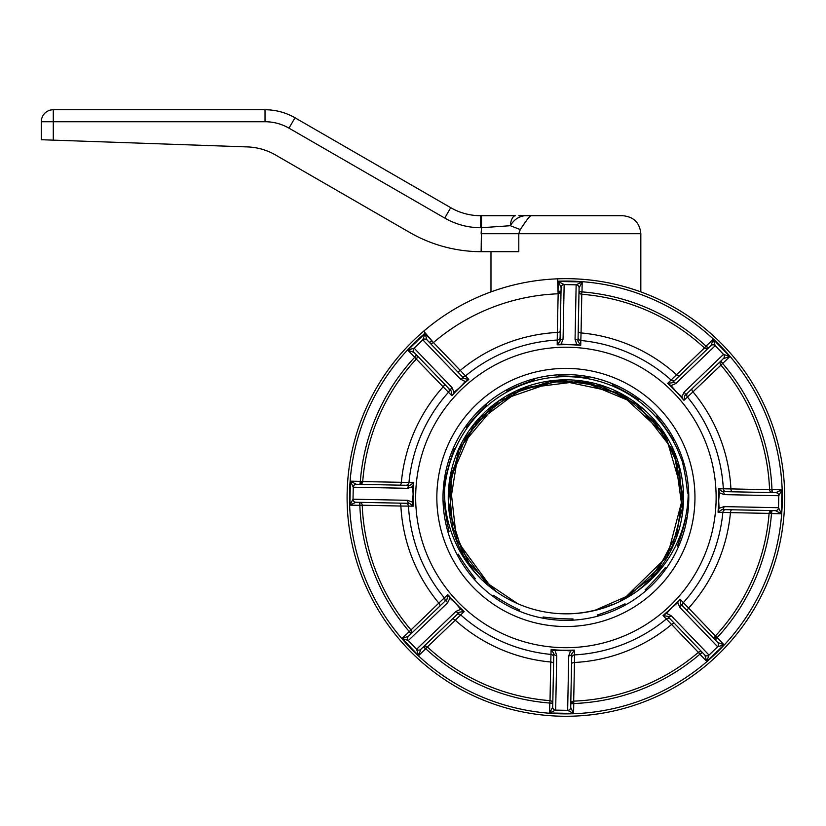 <?xml version="1.0" encoding="UTF-8"?>
<svg xmlns="http://www.w3.org/2000/svg" width="826" height="826" viewBox="0 0 826 826"><rect width="100%" height="100%" fill="white"/><g stroke="black" fill="none" stroke-linecap="round" stroke-linejoin="round"><path stroke-width="1.24" d="M490.974 251.693L490.974 291.898M518.749 215.72L530.953 215.72C529.394 216.453 525.832 221.058 520.266 229.556L518.8 233.706L640.831 233.706L640.831 291.898M635.142 592.572A117.643 117.643 0 0 0 565.903 379.826A117.643 117.643 0 0 0 481.517 579.439M53.287 140.141L41.3 139.718L41.3 121.732L53.287 121.732L53.287 140.141L247.511 146.914A59.947 59.947 0 0 1 275.388 154.916L409.634 232.416A143.869 143.869 0 0 0 481.124 251.693L481.496 227.718L510.334 225.715L481.496 227.718L481.124 233.706L518.8 233.706L518.8 251.693L481.124 251.693M481.496 215.72L481.496 227.718L480.701 227.718L480.701 215.72A59.947 59.947 0 0 1 450.728 207.698L294.985 117.777L450.728 207.698A59.947 59.947 0 0 0 480.701 215.72L515.496 215.72A11.987 5.235 90 0 0 510.334 225.715L520.266 229.556L526.854 220.005M527.308 219.386L528.113 218.332M528.578 217.765L529.156 217.114M529.838 215.72L519.843 215.72M41.3 121.732A11.987 11.987 0 0 1 53.287 109.744A11.987 11.987 0 0 0 41.3 121.732A11.987 11.987 0 0 1 53.287 109.744L265.022 109.744A59.947 59.947 0 0 1 294.985 117.777L288.997 128.164A47.96 47.96 0 0 0 265.022 121.732L53.287 121.732L53.287 109.744A11.987 11.987 0 0 0 41.3 121.732L41.3 139.718M530.953 215.72L622.845 215.72L530.953 215.72C521.681 214.698 514.815 218.033 510.334 225.715M463.386 565.221A122.888 122.888 0 0 1 480.763 408.849A122.888 122.888 0 0 0 477.283 582.609A122.888 122.888 0 0 0 651.043 586.078A122.888 122.888 0 0 0 654.512 412.329A122.888 122.888 0 0 0 480.763 408.849M498.14 394.952A122.888 122.888 0 0 1 651.043 586.078M444.564 489.178L445.245 483.644C448.126 463.541 455.271 445.173 466.7 428.539A120.792 120.792 0 0 1 643.805 405.143C657.961 417.223 669.039 431.678 677.041 448.518L683.123 463.469M594.41 610.569L630.259 594.782L658.859 568.02L677 533.286L682.627 494.495L675.09 456.014L655.245 422.189L625.313 396.841L588.659 382.81L549.424 381.715L512.027 393.661L480.691 417.316L458.936 450.025L449.23 488.104L452.679 527.256L468.889 563.064L496.054 591.499M622.628 600.068L667.356 556.332L683.236 495.796L665.725 435.684L619.779 393.114L558.459 380.208L499.203 400.682L458.884 448.725L449.003 510.685M688.203 493.008A121.835 121.835 0 0 1 555.991 613.398A121.835 121.835 0 0 1 445.431 477.211M412.969 503.746A153.853 153.853 0 0 1 412.68 498.976M717.495 655.235A218.797 218.797 0 0 0 557.55 278.827A218.797 218.797 0 0 1 717.495 655.235A218.797 218.797 0 0 1 408.127 649.06A218.797 218.797 0 0 1 557.55 278.827L558.118 293.798L558.025 291.402L561.019 291.113M560.286 292.786L560.121 292.962A2.994 2.994 0 0 0 561.04 290.866L560.978 293.788M461.817 389.139A150.229 150.229 0 0 1 674.233 393.382A150.229 150.229 0 0 1 669.989 605.788A150.229 150.229 0 0 1 457.573 601.545A150.229 150.229 0 0 1 461.817 389.139M671.218 615.731L709.018 655.07L717.66 646.768L679.87 607.43L677.754 602.67L679.024 600.192A152.81 152.81 0 0 1 671.775 607.657L666.551 613.429L671.218 615.731A2.994 2.024 136.1 0 1 667.656 616.351L663.041 615.546L666.551 613.429M679.024 600.192L680.005 599.242L680.624 603.889L717.742 642.525L724.061 644.776L717.66 646.768A2.994 2.994 0 0 0 717.742 642.525A2.994 2.994 0 0 1 717.66 646.768A2.994 2.994 0 0 0 717.742 642.525M718.083 512.265L718.114 510.902A152.81 152.81 0 0 0 718.682 500.515L719.074 508.289L723.999 506.617A2.994 2.024 91.1 0 1 721.914 509.58L718.083 512.265L722.853 512.368A2.994 2.974 91.1 0 1 725.878 509.652L725.641 509.652M718.527 490.117A152.81 152.81 0 0 1 718.682 500.515L719.384 492.771L718.558 488.755L722.275 491.594L775.841 492.668L781.902 489.787L778.784 495.724A2.994 2.994 0 0 0 775.841 492.668A2.994 2.994 0 0 1 778.784 495.724L724.237 494.629L719.384 492.771M683.98 400.321L683.04 399.34A152.81 152.81 0 0 0 676.091 391.596L681.863 396.81L684.165 392.144A2.994 2.024 46.1 0 1 684.785 395.706L683.98 400.321L687.428 397.027A2.994 2.974 46.1 0 1 687.645 392.97M668.637 384.348A152.81 152.81 0 0 1 676.091 391.596L671.104 385.618L667.687 383.367L672.323 382.748L710.959 345.619L713.21 339.3L715.202 345.702A2.994 2.994 0 0 0 710.959 345.619A2.994 2.994 0 0 1 715.202 345.702L675.864 383.501L671.104 385.618M580.709 345.289L579.336 345.247A152.81 152.81 0 0 0 568.959 344.69L576.724 344.297L575.061 339.362A2.994 2.024 1.1 0 1 578.014 341.448L580.709 345.289L580.812 340.508A2.994 2.974 1.1 0 1 578.097 337.493L578.221 331.154A2.994 1.704 -178.9 0 0 581.06 332.919L580.812 340.508A157.663 157.663 0 0 1 671.115 380.053L676.525 374.715A2.994 1.704 -133.9 0 0 679.746 375.613M558.552 344.834A152.81 152.81 0 0 1 568.959 344.69L561.205 343.988L557.189 344.814L560.028 341.097L561.102 287.52L558.231 281.47L564.158 284.588A2.994 2.994 0 0 0 561.102 287.52M468.765 379.392L467.774 380.332A152.81 152.81 0 0 0 460.03 387.28L465.245 381.498L460.578 379.196A2.994 2.024 -43.9 0 1 464.15 378.587L468.765 379.392L465.461 375.944A2.994 2.974 -43.9 0 1 461.404 375.727L461.569 375.902M655.317 590.528A129.062 129.062 0 0 0 658.962 408.044A129.062 129.062 0 0 0 476.488 404.399A129.062 129.062 0 0 0 472.833 586.883A129.062 129.062 0 0 0 655.317 590.528M571.107 702.74A205.333 205.333 0 0 0 573.74 702.647M361.189 481.434A205.333 205.333 0 0 0 361.003 484.067M355.954 502.26A2.994 2.994 0 0 1 353.022 499.203L407.559 500.298L412.422 502.167L413.124 494.413L412.732 486.638L407.796 488.311L353.26 487.216L353.022 499.203A2.994 2.994 0 0 0 355.954 502.26L349.904 505.14L353.022 499.203A2.994 2.994 0 0 0 355.954 502.26L409.531 503.333L413.248 506.173L408.478 506.09A157.663 157.663 0 0 0 444.378 597.91A2.994 2.974 -133.9 0 1 444.161 601.968M359.909 484.346L360.322 481.362L362.676 481.837M414.311 339.692A218.797 218.797 0 0 1 423.707 331.164L425.266 332.992A216.402 216.402 0 0 0 409.861 647.398A216.402 216.402 0 0 0 765.072 412.835A216.402 216.402 0 0 0 557.643 281.222M575.061 339.362L576.145 284.825A2.994 2.994 0 0 1 579.088 287.882L578.014 341.448M561.205 343.988L563.074 339.125L564.158 284.588L576.145 284.825L582.196 281.945L579.088 287.882M579.016 291.351L582 291.888L581.659 294.262M558.025 291.402L558.231 281.47L582.196 281.945L582 291.888A206.211 206.211 0 0 1 706.044 346.187L704.413 347.952A203.816 203.816 0 0 0 581.783 294.273L581.06 332.919A165.241 165.241 0 0 1 676.525 374.715L704.433 347.973A2.994 2.994 0 0 0 708.553 347.942L708.46 348.025M704.526 348.056L704.413 347.952A203.816 203.816 0 0 0 581.783 294.273A2.994 2.994 0 0 1 579.016 291.227A2.994 2.994 0 0 0 581.783 294.273M684.165 392.144L723.504 354.354L729.823 356.595L713.21 339.3L706.044 346.187L708.553 347.942M720.922 360.993L722.657 363.481L729.823 356.595L723.421 358.587A2.994 2.994 0 0 0 723.504 354.354A2.994 2.994 0 0 1 723.421 358.587L684.785 395.706M718.899 362.924L723.421 358.587A2.994 2.994 0 0 0 723.504 354.354L715.202 345.702M769.574 489.839L771.959 489.591A206.211 206.211 0 0 0 722.657 363.481L692.973 391.834A165.241 165.241 0 0 1 730.917 488.899L769.564 489.715A2.994 2.994 0 0 0 772.506 492.606L772.382 492.595M718.558 488.755L730.917 488.899A2.994 1.704 -88.9 0 0 732.569 491.8M720.809 365.009A2.994 2.994 0 0 1 721.005 360.9A2.994 2.994 0 0 0 720.809 365.009A203.816 203.816 0 0 1 769.564 489.715A203.816 203.816 0 0 0 720.809 365.009L720.726 364.916M723.999 506.617L778.546 507.711L781.417 513.762L781.902 489.787L771.959 489.591L772.506 492.606M772.021 510.582L771.484 513.565L781.417 513.762L775.49 510.644A2.994 2.994 0 0 0 778.546 507.711A2.994 2.994 0 0 1 775.49 510.644L721.914 509.58M715.306 636.092L715.388 635.999A203.816 203.816 0 0 0 769.099 513.349L771.484 513.565A206.211 206.211 0 0 1 717.174 637.6L715.419 635.979A203.816 203.816 0 0 0 769.089 513.38L730.442 512.626A165.241 165.241 0 0 1 688.647 608.091L715.388 635.999A2.994 2.994 0 0 0 715.43 640.119L715.347 640.026M680.005 599.242L688.647 608.091A2.994 1.704 -43.9 0 0 687.759 611.312M715.419 635.979L715.388 635.999A203.816 203.816 0 0 0 769.099 513.349A2.994 2.994 0 0 1 772.145 510.582A2.994 2.994 0 0 0 769.099 513.349L769.109 513.225M702.379 652.488L699.88 654.213L706.767 661.389L704.784 654.987A2.994 2.994 0 0 0 709.018 655.07L706.767 661.389L724.061 644.776L717.174 637.6L715.43 640.119M573.523 701.14L573.647 701.129A2.994 2.994 0 0 0 570.766 704.062L571.561 664.135A2.994 1.704 1.1 0 1 574.473 662.483L573.688 701.129A203.816 203.816 0 0 0 698.331 652.395L698.445 652.292M704.784 654.987A2.994 2.994 0 0 0 709.018 655.07A2.994 2.994 0 0 1 704.784 654.987L667.656 616.351M700.014 654.099L666.345 618.984A2.994 2.974 136.1 0 1 670.402 619.201L670.237 619.035M698.352 652.375A2.994 2.994 0 0 1 702.461 652.571A2.994 2.994 0 0 0 698.352 652.375A203.816 203.816 0 0 1 573.647 701.129A203.816 203.816 0 0 0 698.352 652.375L699.88 654.213A206.211 206.211 0 0 1 573.771 703.525L573.688 701.129M552.79 703.587L549.806 703.05L549.6 712.983L552.718 707.046A2.994 2.994 0 0 0 555.661 710.112L549.6 712.983L573.574 713.468L567.648 710.35L568.732 655.803L570.601 650.95L562.847 650.238L555.072 650.64L556.745 655.565L555.661 710.112L567.648 710.35A2.994 2.994 0 0 0 570.704 707.407L573.574 713.468L573.771 703.525L570.776 703.938M427.279 646.872L427.362 646.954A203.816 203.816 0 0 0 550.023 700.654L550.746 662.008A165.241 165.241 0 0 1 455.281 620.212L427.362 646.954A2.994 2.994 0 0 0 423.253 646.995L423.346 646.913M460.691 609.32L455.715 603.331L449.933 598.117L447.63 602.784L408.292 640.584L416.603 649.226L455.942 611.426L460.691 609.32L464.119 611.57L455.281 620.212A2.994 1.704 46.1 0 0 452.049 619.324M552.79 703.711A2.994 2.994 0 0 0 550.023 700.654L550.147 700.675M553.585 663.774A2.994 1.704 1.1 0 0 550.746 662.008L550.994 654.419A2.994 2.974 -178.9 0 1 553.709 657.444L553.719 657.197M549.992 700.654L549.806 703.05A206.211 206.211 0 0 1 425.762 648.74L427.362 646.954M464.119 611.57L459.483 612.19L420.837 649.308A2.994 2.994 0 0 1 416.603 649.226A2.994 2.994 0 0 0 420.837 649.308L418.596 655.627L416.603 649.226A2.994 2.994 0 0 0 420.837 649.308L423.253 646.995L425.762 648.74L418.596 655.627L401.983 638.333L408.385 636.34L445.957 600.244M410.883 633.934L409.273 631.58L438.833 603.094A165.241 165.241 0 0 1 400.889 506.039L362.232 505.213A2.994 2.994 0 0 0 359.3 502.332L362.222 502.384M405.566 503.251A2.994 2.974 -88.9 0 1 408.478 506.09L400.889 506.039A2.994 1.704 91.1 0 0 399.237 503.127M447.63 602.784A2.994 2.024 -133.9 0 1 447.021 599.222L447.826 594.606L449.933 598.117M408.385 636.34A2.994 2.994 0 0 0 408.292 640.584A2.994 2.994 0 0 1 408.385 636.34A2.994 2.994 0 0 0 408.292 640.584L401.983 638.333L411.069 630.011M409.273 631.58L409.149 631.446A206.211 206.211 0 0 1 359.837 505.336L362.232 505.213A203.816 203.816 0 0 0 410.997 629.918A2.994 2.994 0 0 1 410.79 634.027A2.994 2.994 0 0 0 410.997 629.918A203.816 203.816 0 0 1 362.232 505.213L362.232 505.089M416.49 358.835L416.387 358.959A203.816 203.816 0 0 0 362.707 481.589L401.353 482.312A165.241 165.241 0 0 1 443.159 386.836L414.631 357.328A206.211 206.211 0 0 0 360.322 481.362L350.379 481.166L356.316 484.284A2.994 2.994 0 0 0 353.26 487.216L350.379 481.166L349.904 505.14L359.837 505.336L359.424 502.332M407.796 488.311A2.994 2.024 -88.9 0 1 409.892 485.358L409.397 485.347M356.316 484.284L409.892 485.358L413.723 482.663L412.732 486.638M460.578 379.196L422.788 339.858L414.136 348.169A2.994 2.994 0 0 0 414.053 352.403L407.745 350.162L416.407 358.928A2.994 2.994 0 0 0 416.376 354.819L416.459 354.912M418.4 356.925L444.047 383.615A2.994 1.704 136.1 0 1 443.159 386.836L448.487 392.247A157.663 157.663 0 0 0 408.953 482.56A2.994 2.974 -88.9 0 1 405.927 485.275L399.598 485.151A2.994 1.704 91.1 0 0 401.353 482.312L413.723 482.663M414.755 357.204L416.376 354.819L416.985 355.758M429.427 342.449L427.021 339.94A2.994 2.994 0 0 0 422.788 339.858A2.994 2.994 0 0 1 427.021 339.94A2.994 2.994 0 0 0 422.788 339.858L425.029 333.549L427.021 339.94L463.809 378.225M465.245 381.498L467.774 380.332M451.801 395.685L451.182 391.039L414.053 352.403A2.994 2.994 0 0 1 414.136 348.169L451.936 387.508L454.052 392.257L452.782 394.735L451.801 395.685L448.487 392.247A2.994 2.974 -43.9 0 0 448.435 388.189L451.182 391.039A2.994 2.024 136.1 0 1 451.936 387.508M454.052 392.257L460.03 387.28A152.81 152.81 0 0 0 452.782 394.735M431.368 344.463L429.344 342.356L431.791 340.828L433.454 342.563L425.029 333.549L407.745 350.162L414.136 348.169M359.661 484.346A2.994 2.994 0 0 0 362.707 481.589A2.994 2.994 0 0 1 359.661 484.346L399.598 485.151M412.422 502.167L413.248 506.173M407.559 500.298A2.994 2.024 91.1 0 0 409.531 503.333L409.035 503.323M439.597 606.356A2.994 1.704 46.1 0 0 438.833 603.094L447.826 594.606M463.169 610.59A152.81 152.81 0 0 1 448.766 595.598M455.942 611.426A2.994 2.024 46.1 0 0 459.483 612.19L456.623 614.936A2.994 2.974 -133.9 0 1 460.681 614.874A157.663 157.663 0 0 0 550.994 654.419L551.097 649.649L555.072 650.64M570.601 650.95L574.617 650.114L571.768 653.841L570.704 707.407A2.994 2.994 0 0 1 567.648 710.35M568.732 655.803A2.994 2.024 1.1 0 0 571.768 653.841L571.561 664.135M556.745 655.565A2.994 2.024 -178.9 0 1 553.792 653.48L551.097 649.649M555.661 710.112A2.994 2.994 0 0 1 552.718 707.046L553.781 653.965M674.79 623.775A2.994 1.704 -43.9 0 0 671.538 624.528A165.241 165.241 0 0 1 574.473 662.483L574.524 654.894A157.663 157.663 0 0 0 666.345 618.984L663.041 615.546M679.87 607.43A2.994 2.024 -43.9 0 0 680.624 603.889L680.965 604.24M677.754 602.67L671.775 607.657A152.81 152.81 0 0 1 664.032 614.596M732.208 509.787A2.994 1.704 -88.9 0 0 730.442 512.626L722.853 512.368A157.663 157.663 0 0 1 683.319 602.681A2.994 2.974 136.1 0 0 683.37 606.749L682.09 605.417M719.074 508.289L718.114 510.902M724.237 494.629A2.994 2.024 -88.9 0 0 722.275 491.594L722.771 491.604M778.546 507.711L778.784 495.724M692.209 388.581A2.994 1.704 -133.9 0 0 692.973 391.834L687.428 397.027A157.663 157.663 0 0 1 723.328 488.837A2.994 2.974 91.1 0 0 726.24 491.676L724.381 491.635M685.136 395.375L686.303 394.25M681.863 396.81L683.04 399.34M675.864 383.501A2.994 2.024 -133.9 0 0 672.323 382.748M578.024 340.962L578.055 339.352M576.724 344.297L579.336 345.247M563.074 339.125A2.994 2.024 -178.9 0 0 560.028 341.097M433.474 342.532L433.454 342.563A2.994 2.994 0 0 1 429.344 342.356A2.994 2.994 0 0 0 433.454 342.563L460.268 370.399A165.241 165.241 0 0 1 557.333 332.444L558.159 293.798A203.816 203.816 0 0 0 433.454 342.563L425.266 332.992M552.749 703.205A206.159 206.159 0 0 1 549.806 702.988M716.101 636.609A204.734 204.734 0 0 1 714.604 638.209M771.907 489.591A206.159 206.159 0 0 1 772 492.544M579.047 291.733A206.159 206.159 0 0 1 582 291.939M359.899 505.336A206.159 206.159 0 0 1 359.806 502.384M425.803 648.699A206.159 206.159 0 0 1 423.645 646.675M411.131 633.645A206.159 206.159 0 0 1 409.19 631.415M560.699 292.197A205.333 205.333 0 0 0 558.066 292.28M770.606 513.493A205.333 205.333 0 0 0 770.803 510.871M714.727 638.932A205.333 205.333 0 0 0 716.534 637.011M558.397 293.777L558.159 293.798A2.994 2.994 0 0 0 560.121 292.962L559.935 293.127M557.189 344.814L557.333 332.444A2.994 1.704 -178.9 0 0 560.235 330.803M461.404 375.727L457.015 371.163A2.994 1.704 136.1 0 0 460.268 370.399L465.461 375.944A157.663 157.663 0 0 1 557.282 340.044A2.994 2.974 1.1 0 0 560.111 337.132M413.268 504.81A152.81 152.81 0 0 1 413.692 484.026M573.244 650.093A152.81 152.81 0 0 1 552.46 649.68M687.067 517.933L685.91 517.582A111.5 55.745 106.6 0 1 677.351 546.316L678.518 546.657M666.19 568.484L665.291 567.668A111.5 55.745 132.3 0 1 645.127 589.826L646.015 590.642M625.447 604.962L624.993 603.837A111.5 55.745 158 0 1 597.198 615.06L597.652 616.175M444.729 476.994L445.895 477.345A111.5 55.745 -73.4 0 1 454.455 448.621L453.288 448.27M465.616 426.453L466.504 427.269A111.5 55.745 -47.7 0 1 486.679 405.101L485.781 404.286M506.359 389.965L506.813 391.09A111.5 55.745 -22 0 1 534.598 379.877L534.154 378.752M558.892 374.777L558.81 375.985A111.5 55.745 3.7 0 1 588.721 377.936L588.804 376.728M612.82 383.884L612.221 384.937A111.5 55.745 29.4 0 1 638.322 399.681L638.921 398.628M447.847 531.603L449.045 531.407A111.5 55.745 -99.1 0 1 444.295 501.816L443.097 502.001M657.455 415.488L656.453 416.18A111.5 55.745 55.2 0 1 673.582 440.785L674.574 440.093M474.351 579.439L475.342 578.747A111.5 55.745 -124.8 0 1 458.224 554.143L457.232 554.835M518.986 611.044L519.585 609.991A111.5 55.745 -150.6 0 1 493.483 595.257L492.885 596.31M572.914 620.15L572.986 618.942A111.5 55.745 -176.3 0 1 543.085 616.991L543.002 618.199M683.949 463.334L682.761 463.52A111.5 55.745 80.9 0 1 687.511 493.122L688.708 492.926M591.354 611.25L594.668 610.507M517.685 603.692L485.296 581.834L461.93 550.498L450.222 513.204L451.481 474.114L465.585 437.635L490.943 407.837L524.727 388.086L563.146 380.59L601.906 386.207L636.639 404.317L663.454 432.876L679.333 468.693L682.503 507.773L672.591 545.707L650.702 578.252L619.293 601.741M492.11 588.587L456.561 539.967L449.84 480.092L473.732 424.75L521.96 388.54L581.824 381.054L637.527 404.265L674.388 452.09L682.648 511.924M565.283 613.832A121.835 121.835 0 0 0 612.995 604.188M265.022 121.732L265.022 109.744A59.947 59.947 0 0 1 294.985 117.777M450.728 207.698L444.739 218.074L288.997 128.164M480.701 227.718A71.934 71.934 0 0 1 444.739 218.074M560.121 292.962A2.994 2.994 0 0 0 561.04 290.866M667.687 383.367L671.115 380.053A2.994 2.974 46.1 0 0 675.183 380.001M416.407 358.928A203.816 203.816 0 0 0 362.707 481.589M574.617 650.114L574.524 654.894A2.994 2.974 -178.9 0 0 571.695 657.795M706.003 346.228A206.159 206.159 0 0 1 708.161 348.252M720.675 361.282A206.159 206.159 0 0 1 722.616 363.523M640.831 233.706C639.768 222.783 633.769 216.794 622.845 215.72M702.461 652.571L701.542 651.92M410.79 634.027L411.441 633.108"/></g></svg>

